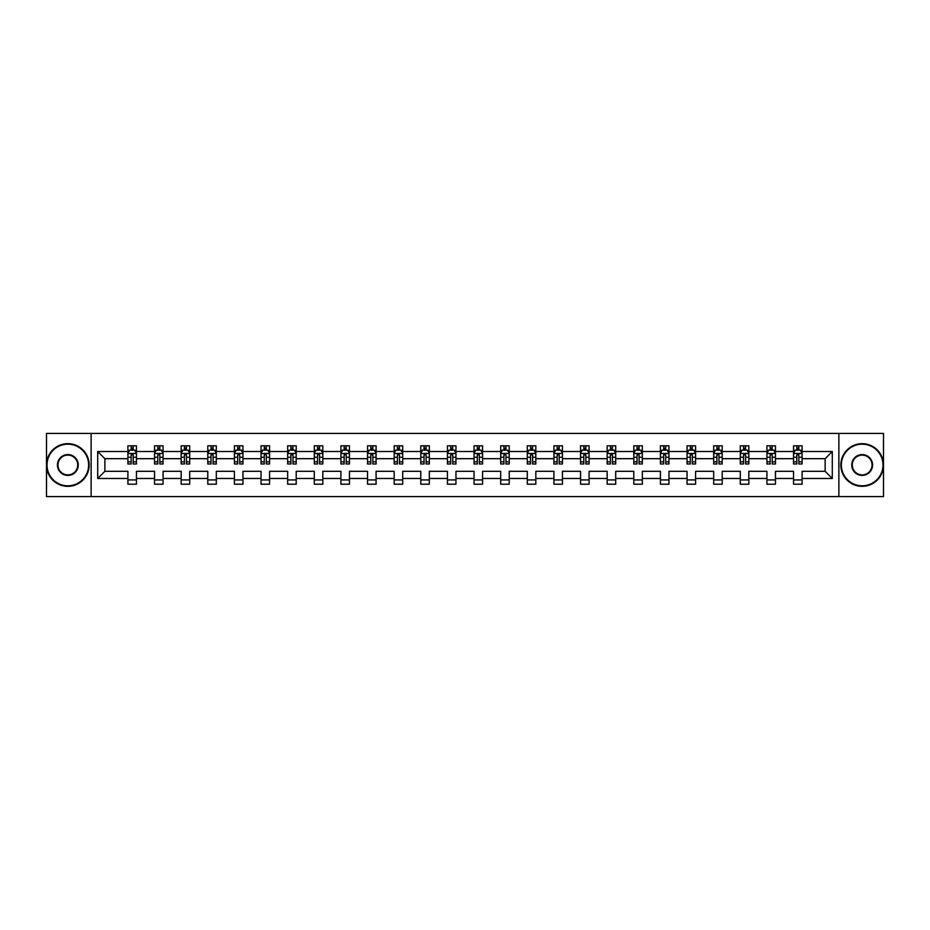 <?xml version="1.0" encoding="UTF-8"?>
<svg xmlns="http://www.w3.org/2000/svg" width="930" height="930" viewBox="0 0 930 930"><rect width="100%" height="100%" fill="white"/><g stroke="black" fill="none" stroke-linecap="round" stroke-linejoin="round"><path stroke-width="1.4" d="M838.872 433.426L46.5 433.426L46.5 496.574L883.5 496.574L883.5 433.426L838.872 433.426L838.872 496.574M802.09 478.485L802.09 471.312L825.131 471.312L832.292 478.485L802.09 478.485L802.09 484.204L793.557 484.204L793.557 478.485L775.457 478.485L775.457 484.204L766.925 484.204L766.925 478.485L748.836 478.485L748.836 484.204L740.303 484.204L740.303 478.485L722.215 478.485L722.215 484.204L713.682 484.204L713.682 478.485L695.582 478.485L695.582 484.204L687.049 484.204L687.049 478.485L668.961 478.485L668.961 484.204L660.428 484.204L660.428 478.485L642.328 478.485L642.328 484.204L633.795 484.204L633.795 478.485L615.707 478.485L615.707 484.204L607.174 484.204L607.174 478.485L589.085 478.485L589.085 484.204L580.553 484.204L580.553 478.485L562.452 478.485L562.452 484.204L553.92 484.204L553.92 478.485L535.831 478.485L535.831 484.204L527.298 484.204L527.298 478.485L509.21 478.485L509.21 484.204L500.677 484.204L500.677 478.485L482.577 478.485L482.577 484.204L474.044 484.204L474.044 478.485L455.956 478.485L455.956 484.204L447.423 484.204L447.423 478.485L429.323 478.485L429.323 484.204L420.79 484.204L420.79 478.485L402.702 478.485L402.702 484.204L394.169 484.204L394.169 478.485L376.08 478.485L376.08 484.204L367.548 484.204L367.548 478.485L349.448 478.485L349.448 484.204L340.915 484.204L340.915 478.485L322.826 478.485L322.826 484.204L314.294 484.204L314.294 478.485L296.205 478.485L296.205 484.204L287.672 484.204L287.672 478.485L269.572 478.485L269.572 484.204L261.039 484.204L261.039 478.485L242.951 478.485L242.951 484.204L234.418 484.204L234.418 478.485L216.318 478.485L216.318 484.204L207.785 484.204L207.785 478.485L189.697 478.485L189.697 484.204L181.164 484.204L181.164 478.485L163.076 478.485L163.076 484.204L154.543 484.204L154.543 478.485L136.443 478.485L136.443 484.204L127.91 484.204L127.91 478.485L97.708 478.485L97.708 451.515L127.91 451.515L127.91 445.796L136.443 445.796L136.443 451.515L154.543 451.515L154.543 445.796L163.076 445.796L163.076 451.515L181.164 451.515L181.164 445.796L189.697 445.796L189.697 451.515L207.785 451.515L207.785 445.796L216.318 445.796L216.318 451.515L234.418 451.515L234.418 445.796L242.951 445.796L242.951 451.515L261.039 451.515L261.039 445.796L269.572 445.796L269.572 451.515L287.672 451.515L287.672 445.796L296.205 445.796L296.205 451.515L314.294 451.515L314.294 445.796L322.826 445.796L322.826 451.515L340.915 451.515L340.915 445.796L349.448 445.796L349.448 451.515L367.548 451.515L367.548 445.796L376.08 445.796L376.08 451.515L394.169 451.515L394.169 445.796L402.702 445.796L402.702 451.515L420.79 451.515L420.79 445.796L429.323 445.796L429.323 451.515L447.423 451.515L447.423 445.796L455.956 445.796L455.956 451.515L474.044 451.515L474.044 445.796L482.577 445.796L482.577 451.515L500.677 451.515L500.677 445.796L509.21 445.796L509.21 451.515L527.298 451.515L527.298 445.796L535.831 445.796L535.831 451.515L553.92 451.515L553.92 445.796L562.452 445.796L562.452 451.515L580.553 451.515L580.553 445.796L589.085 445.796L589.085 451.515L607.174 451.515L607.174 445.796L615.707 445.796L615.707 451.515L633.795 451.515L633.795 445.796L642.328 445.796L642.328 451.515L660.428 451.515L660.428 445.796L668.961 445.796L668.961 451.515L687.049 451.515L687.049 445.796L695.582 445.796L695.582 451.515L713.682 451.515L713.682 445.796L722.215 445.796L722.215 451.515L740.303 451.515L740.303 445.796L748.836 445.796L748.836 451.515L766.925 451.515L766.925 445.796L775.457 445.796L775.457 451.515L793.557 451.515L793.557 445.796L802.09 445.796L802.09 451.515L832.292 451.515L832.292 478.485M91.128 496.574L91.128 433.426M793.557 451.515L793.557 458.688L775.457 458.688L775.457 451.515M775.457 478.485L775.457 471.312L793.557 471.312L793.557 478.485M766.925 451.515L766.925 458.688L748.836 458.688L748.836 451.515M748.836 478.485L748.836 471.312L766.925 471.312L766.925 478.485M740.303 451.515L740.303 458.688L722.215 458.688L722.215 451.515M722.215 478.485L722.215 471.312L740.303 471.312L740.303 478.485M713.682 451.515L713.682 458.688L695.582 458.688L695.582 451.515M695.582 478.485L695.582 471.312L713.682 471.312L713.682 478.485M687.049 451.515L687.049 458.688L668.961 458.688L668.961 451.515M668.961 478.485L668.961 471.312L687.049 471.312L687.049 478.485M660.428 451.515L660.428 458.688L642.328 458.688L642.328 451.515M642.328 478.485L642.328 471.312L660.428 471.312L660.428 478.485M633.795 451.515L633.795 458.688L615.707 458.688L615.707 451.515M615.707 478.485L615.707 471.312L633.795 471.312L633.795 478.485M607.174 451.515L607.174 458.688L589.085 458.688L589.085 451.515M589.085 478.485L589.085 471.312L607.174 471.312L607.174 478.485M580.553 451.515L580.553 458.688L562.452 458.688L562.452 451.515M562.452 478.485L562.452 471.312L580.553 471.312L580.553 478.485M553.92 451.515L553.92 458.688L535.831 458.688L535.831 451.515M535.831 478.485L535.831 471.312L553.92 471.312L553.92 478.485M527.298 451.515L527.298 458.688L509.21 458.688L509.21 451.515M509.21 478.485L509.21 471.312L527.298 471.312L527.298 478.485M500.677 451.515L500.677 458.688L482.577 458.688L482.577 451.515M482.577 478.485L482.577 471.312L500.677 471.312L500.677 478.485M474.044 451.515L474.044 458.688L455.956 458.688L455.956 451.515M455.956 478.485L455.956 471.312L474.044 471.312L474.044 478.485M447.423 451.515L447.423 458.688L429.323 458.688L429.323 451.515M429.323 478.485L429.323 471.312L447.423 471.312L447.423 478.485M420.79 451.515L420.79 458.688L402.702 458.688L402.702 451.515M402.702 478.485L402.702 471.312L420.79 471.312L420.79 478.485M394.169 451.515L394.169 458.688L376.08 458.688L376.08 451.515M376.08 478.485L376.08 471.312L394.169 471.312L394.169 478.485M367.548 451.515L367.548 458.688L349.448 458.688L349.448 451.515M349.448 478.485L349.448 471.312L367.548 471.312L367.548 478.485M340.915 451.515L340.915 458.688L322.826 458.688L322.826 451.515M322.826 478.485L322.826 471.312L340.915 471.312L340.915 478.485M314.294 451.515L314.294 458.688L296.205 458.688L296.205 451.515M296.205 478.485L296.205 471.312L314.294 471.312L314.294 478.485M287.672 451.515L287.672 458.688L269.572 458.688L269.572 451.515M269.572 478.485L269.572 471.312L287.672 471.312L287.672 478.485M261.039 451.515L261.039 458.688L242.951 458.688L242.951 451.515M242.951 478.485L242.951 471.312L261.039 471.312L261.039 478.485M234.418 451.515L234.418 458.688L216.318 458.688L216.318 451.515M216.318 478.485L216.318 471.312L234.418 471.312L234.418 478.485M207.785 451.515L207.785 458.688L189.697 458.688L189.697 451.515M189.697 478.485L189.697 471.312L207.785 471.312L207.785 478.485M181.164 451.515L181.164 458.688L163.076 458.688L163.076 451.515M163.076 478.485L163.076 471.312L181.164 471.312L181.164 478.485M154.543 451.515L154.543 458.688L136.443 458.688L136.443 451.515M136.443 478.485L136.443 471.312L154.543 471.312L154.543 478.485M127.91 451.515L127.91 458.688L104.869 458.688L104.869 471.312L127.91 471.312L127.91 478.485M97.708 451.515L104.869 458.688M825.131 471.312L825.131 458.688L802.09 458.688L802.09 451.515M796.801 450.062L798.847 450.062M770.168 450.062L772.214 450.062M743.547 450.062L745.593 450.062M716.914 450.062L718.971 450.062M690.293 450.062L692.338 450.062M663.671 450.062L665.717 450.062M637.038 450.062L639.096 450.062M610.417 450.062L612.463 450.062M583.796 450.062L585.842 450.062M557.163 450.062L559.209 450.062M530.542 450.062L532.588 450.062M503.909 450.062L505.967 450.062M477.288 450.062L479.334 450.062M450.666 450.062L452.712 450.062M424.034 450.062L426.091 450.062M397.412 450.062L399.458 450.062M370.791 450.062L372.837 450.062M344.158 450.062L346.204 450.062M317.537 450.062L319.583 450.062M290.904 450.062L292.962 450.062M264.283 450.062L266.329 450.062M237.662 450.062L239.708 450.062M211.029 450.062L213.086 450.062M184.407 450.062L186.453 450.062M157.786 450.062L159.832 450.062M131.153 450.062L133.199 450.062M127.91 479.938L136.443 479.938M154.543 479.938L163.076 479.938M181.164 479.938L189.697 479.938M207.785 479.938L216.318 479.938M234.418 479.938L242.951 479.938M261.039 479.938L269.572 479.938M287.672 479.938L296.205 479.938M314.294 479.938L322.826 479.938M340.915 479.938L349.448 479.938M367.548 479.938L376.08 479.938M394.169 479.938L402.702 479.938M420.79 479.938L429.323 479.938M447.423 479.938L455.956 479.938M474.044 479.938L482.577 479.938M500.677 479.938L509.21 479.938M527.298 479.938L535.831 479.938M553.92 479.938L562.452 479.938M580.553 479.938L589.085 479.938M607.174 479.938L615.707 479.938M633.795 479.938L642.328 479.938M660.428 479.938L668.961 479.938M687.049 479.938L695.582 479.938M713.682 479.938L722.215 479.938M740.303 479.938L748.836 479.938M766.925 479.938L775.457 479.938M793.557 479.938L802.09 479.938M104.869 471.312L97.708 478.485M832.292 451.515L825.131 458.688M133.199 448.016L131.153 448.016M129.514 450.353L127.91 450.353L127.91 445.796L131.153 445.796L131.153 450.155M127.91 461.838L127.91 463.977L131.153 463.977L131.153 461.838L127.91 461.838L127.91 458.688M136.443 458.688L136.443 463.977L133.199 463.977L133.199 454.84L131.153 454.84L131.153 461.838M134.838 450.353L136.443 450.353L136.443 445.796L133.199 445.796L133.199 450.155M136.443 453.561L134.745 450.155L129.619 450.155L127.91 453.561M67.832 444.18A20.82 20.82 0 0 0 47.011 465A20.82 20.82 0 0 0 67.832 485.82A20.82 20.82 0 0 0 88.652 465A20.82 20.82 0 0 0 67.832 444.18M67.832 486.332A21.332 21.332 0 0 1 46.5 465A21.332 21.332 0 0 1 67.832 443.668A21.332 21.332 0 0 1 89.164 465A21.332 21.332 0 0 1 67.832 486.332M67.832 454.584A10.416 10.416 0 0 1 78.248 465A10.416 10.416 0 0 1 67.832 475.416A10.416 10.416 0 0 1 57.428 465A10.416 10.416 0 0 1 67.832 454.584M67.832 474.905A9.905 9.905 0 0 0 77.736 465A9.905 9.905 0 0 0 67.832 455.096A9.905 9.905 0 0 0 57.939 465A9.905 9.905 0 0 0 67.832 474.905M862.168 444.18A20.82 20.82 0 0 0 841.348 465A20.82 20.82 0 0 0 862.168 485.82A20.82 20.82 0 0 0 882.989 465A20.82 20.82 0 0 0 862.168 444.18M862.168 486.332A21.332 21.332 0 0 1 840.836 465A21.332 21.332 0 0 1 862.168 443.668A21.332 21.332 0 0 1 883.5 465A21.332 21.332 0 0 1 862.168 486.332M862.168 454.584A10.416 10.416 0 0 1 872.573 465A10.416 10.416 0 0 1 862.168 475.416A10.416 10.416 0 0 1 851.752 465A10.416 10.416 0 0 1 862.168 454.584M862.168 474.905A9.905 9.905 0 0 0 872.061 465A9.905 9.905 0 0 0 862.168 455.096A9.905 9.905 0 0 0 852.264 465A9.905 9.905 0 0 0 862.168 474.905M159.832 448.016L157.786 448.016M156.147 450.353L154.543 450.353L154.543 445.796L157.786 445.796L157.786 450.155M154.543 461.838L154.543 463.977L157.786 463.977L157.786 461.838L154.543 461.838L154.543 458.688M163.076 458.688L163.076 463.977L159.832 463.977L159.832 454.84L157.786 454.84L157.786 461.838M161.471 450.353L163.076 450.353L163.076 445.796L159.832 445.796L159.832 450.155M163.076 453.561L161.367 450.155L156.24 450.155L154.543 453.561M186.453 448.016L184.407 448.016M182.768 450.353L181.164 450.353L181.164 445.796L184.407 445.796L184.407 450.155M181.164 461.838L181.164 463.977L184.407 463.977L184.407 461.838L181.164 461.838L181.164 458.688M189.697 458.688L189.697 463.977L186.453 463.977L186.453 454.84L184.407 454.84L184.407 461.838M188.093 450.353L189.697 450.353L189.697 445.796L186.453 445.796L186.453 450.155M189.697 453.561L187.988 450.155L182.873 450.155L181.164 453.561M213.086 448.016L211.029 448.016M209.39 450.353L207.785 450.353L207.785 445.796L211.029 445.796L211.029 450.155M207.785 461.838L207.785 463.977L211.029 463.977L211.029 461.838L207.785 461.838L207.785 458.688M216.318 458.688L216.318 463.977L213.086 463.977L213.086 454.84L211.029 454.84L211.029 461.838M214.714 450.353L216.318 450.353L216.318 445.796L213.086 445.796L213.086 450.155M216.318 453.561L214.621 450.155L209.494 450.155L207.785 453.561M239.708 448.016L237.662 448.016M236.022 450.353L234.418 450.353L234.418 445.796L237.662 445.796L237.662 450.155M234.418 461.838L234.418 463.977L237.662 463.977L237.662 461.838L234.418 461.838L234.418 458.688M242.951 458.688L242.951 463.977L239.708 463.977L239.708 454.84L237.662 454.84L237.662 461.838M241.347 450.353L242.951 450.353L242.951 445.796L239.708 445.796L239.708 450.155M242.951 453.561L241.242 450.155L236.127 450.155L234.418 453.561M266.329 448.016L264.283 448.016M262.644 450.353L261.039 450.353L261.039 445.796L264.283 445.796L264.283 450.155M261.039 461.838L261.039 463.977L264.283 463.977L264.283 461.838L261.039 461.838L261.039 458.688M269.572 458.688L269.572 463.977L266.329 463.977L266.329 454.84L264.283 454.84L264.283 461.838M267.968 450.353L269.572 450.353L269.572 445.796L266.329 445.796L266.329 450.155M269.572 453.561L267.863 450.155L262.748 450.155L261.039 453.561M292.962 448.016L290.904 448.016M289.276 450.353L287.672 450.353L287.672 445.796L290.904 445.796L290.904 450.155M287.672 461.838L287.672 463.977L290.904 463.977L290.904 461.838L287.672 461.838L287.672 458.688M296.205 458.688L296.205 463.977L292.962 463.977L292.962 454.84L290.904 454.84L290.904 461.838M294.601 450.353L296.205 450.353L296.205 445.796L292.962 445.796L292.962 450.155M296.205 453.561L294.496 450.155L289.37 450.155L287.672 453.561M319.583 448.016L317.537 448.016M315.898 450.353L314.294 450.353L314.294 445.796L317.537 445.796L317.537 450.155M314.294 461.838L314.294 463.977L317.537 463.977L317.537 461.838L314.294 461.838L314.294 458.688M322.826 458.688L322.826 463.977L319.583 463.977L319.583 454.84L317.537 454.84L317.537 461.838M321.222 450.353L322.826 450.353L322.826 445.796L319.583 445.796L319.583 450.155M322.826 453.561L321.117 450.155L316.002 450.155L314.294 453.561M346.204 448.016L344.158 448.016M342.519 450.353L340.915 450.353L340.915 445.796L344.158 445.796L344.158 450.155M340.915 461.838L340.915 463.977L344.158 463.977L344.158 461.838L340.915 461.838L340.915 458.688M349.448 458.688L349.448 463.977L346.204 463.977L346.204 454.84L344.158 454.84L344.158 461.838M347.843 450.353L349.448 450.353L349.448 445.796L346.204 445.796L346.204 450.155M349.448 453.561L347.75 450.155L342.624 450.155L340.915 453.561M372.837 448.016L370.791 448.016M369.152 450.353L367.548 450.353L367.548 445.796L370.791 445.796L370.791 450.155M367.548 461.838L367.548 463.977L370.791 463.977L370.791 461.838L367.548 461.838L367.548 458.688M376.08 458.688L376.08 463.977L372.837 463.977L372.837 454.84L370.791 454.84L370.791 461.838M374.476 450.353L376.08 450.353L376.08 445.796L372.837 445.796L372.837 450.155M376.08 453.561L374.372 450.155L369.245 450.155L367.548 453.561M399.458 448.016L397.412 448.016M395.773 450.353L394.169 450.353L394.169 445.796L397.412 445.796L397.412 450.155M394.169 461.838L394.169 463.977L397.412 463.977L397.412 461.838L394.169 461.838L394.169 458.688M402.702 458.688L402.702 463.977L399.458 463.977L399.458 454.84L397.412 454.84L397.412 461.838M401.097 450.353L402.702 450.353L402.702 445.796L399.458 445.796L399.458 450.155M402.702 453.561L400.993 450.155L395.878 450.155L394.169 453.561M426.091 448.016L424.034 448.016M422.394 450.353L420.79 450.353L420.79 445.796L424.034 445.796L424.034 450.155M420.79 461.838L420.79 463.977L424.034 463.977L424.034 461.838L420.79 461.838L420.79 458.688M429.323 458.688L429.323 463.977L426.091 463.977L426.091 454.84L424.034 454.84L424.034 461.838M427.719 450.353L429.323 450.353L429.323 445.796L426.091 445.796L426.091 450.155M429.323 453.561L427.626 450.155L422.499 450.155L420.79 453.561M452.712 448.016L450.666 448.016M449.027 450.353L447.423 450.353L447.423 445.796L450.666 445.796L450.666 450.155M447.423 461.838L447.423 463.977L450.666 463.977L450.666 461.838L447.423 461.838L447.423 458.688M455.956 458.688L455.956 463.977L452.712 463.977L452.712 454.84L450.666 454.84L450.666 461.838M454.351 450.353L455.956 450.353L455.956 445.796L452.712 445.796L452.712 450.155M455.956 453.561L454.247 450.155L449.132 450.155L447.423 453.561M479.334 448.016L477.288 448.016M475.649 450.353L474.044 450.353L474.044 445.796L477.288 445.796L477.288 450.155M474.044 461.838L474.044 463.977L477.288 463.977L477.288 461.838L474.044 461.838L474.044 458.688M482.577 458.688L482.577 463.977L479.334 463.977L479.334 454.84L477.288 454.84L477.288 461.838M480.973 450.353L482.577 450.353L482.577 445.796L479.334 445.796L479.334 450.155M482.577 453.561L480.868 450.155L475.753 450.155L474.044 453.561M505.967 448.016L503.909 448.016M502.281 450.353L500.677 450.353L500.677 445.796L503.909 445.796L503.909 450.155M500.677 461.838L500.677 463.977L503.909 463.977L503.909 461.838L500.677 461.838L500.677 458.688M509.21 458.688L509.21 463.977L505.967 463.977L505.967 454.84L503.909 454.84L503.909 461.838M507.606 450.353L509.21 450.353L509.21 445.796L505.967 445.796L505.967 450.155M509.21 453.561L507.501 450.155L502.374 450.155L500.677 453.561M532.588 448.016L530.542 448.016M528.903 450.353L527.298 450.353L527.298 445.796L530.542 445.796L530.542 450.155M527.298 461.838L527.298 463.977L530.542 463.977L530.542 461.838L527.298 461.838L527.298 458.688M535.831 458.688L535.831 463.977L532.588 463.977L532.588 454.84L530.542 454.84L530.542 461.838M534.227 450.353L535.831 450.353L535.831 445.796L532.588 445.796L532.588 450.155M535.831 453.561L534.122 450.155L529.007 450.155L527.298 453.561M559.209 448.016L557.163 448.016M555.524 450.353L553.92 450.353L553.92 445.796L557.163 445.796L557.163 450.155M553.92 461.838L553.92 463.977L557.163 463.977L557.163 461.838L553.92 461.838L553.92 458.688M562.452 458.688L562.452 463.977L559.209 463.977L559.209 454.84L557.163 454.84L557.163 461.838M560.848 450.353L562.452 450.353L562.452 445.796L559.209 445.796L559.209 450.155M562.452 453.561L560.755 450.155L555.629 450.155L553.92 453.561M585.842 448.016L583.796 448.016M582.157 450.353L580.553 450.353L580.553 445.796L583.796 445.796L583.796 450.155M580.553 461.838L580.553 463.977L583.796 463.977L583.796 461.838L580.553 461.838L580.553 458.688M589.085 458.688L589.085 463.977L585.842 463.977L585.842 454.84L583.796 454.84L583.796 461.838M587.481 450.353L589.085 450.353L589.085 445.796L585.842 445.796L585.842 450.155M589.085 453.561L587.376 450.155L582.25 450.155L580.553 453.561M612.463 448.016L610.417 448.016M608.778 450.353L607.174 450.353L607.174 445.796L610.417 445.796L610.417 450.155M607.174 461.838L607.174 463.977L610.417 463.977L610.417 461.838L607.174 461.838L607.174 458.688M615.707 458.688L615.707 463.977L612.463 463.977L612.463 454.84L610.417 454.84L610.417 461.838M614.102 450.353L615.707 450.353L615.707 445.796L612.463 445.796L612.463 450.155M615.707 453.561L613.998 450.155L608.883 450.155L607.174 453.561M639.096 448.016L637.038 448.016M635.399 450.353L633.795 450.353L633.795 445.796L637.038 445.796L637.038 450.155M633.795 461.838L633.795 463.977L637.038 463.977L637.038 461.838L633.795 461.838L633.795 458.688M642.328 458.688L642.328 463.977L639.096 463.977L639.096 454.84L637.038 454.84L637.038 461.838M640.724 450.353L642.328 450.353L642.328 445.796L639.096 445.796L639.096 450.155M642.328 453.561L640.631 450.155L635.504 450.155L633.795 453.561M665.717 448.016L663.671 448.016M662.032 450.353L660.428 450.353L660.428 445.796L663.671 445.796L663.671 450.155M660.428 461.838L660.428 463.977L663.671 463.977L663.671 461.838L660.428 461.838L660.428 458.688M668.961 458.688L668.961 463.977L665.717 463.977L665.717 454.84L663.671 454.84L663.671 461.838M667.356 450.353L668.961 450.353L668.961 445.796L665.717 445.796L665.717 450.155M668.961 453.561L667.252 450.155L662.137 450.155L660.428 453.561M692.338 448.016L690.293 448.016M688.653 450.353L687.049 450.353L687.049 445.796L690.293 445.796L690.293 450.155M687.049 461.838L687.049 463.977L690.293 463.977L690.293 461.838L687.049 461.838L687.049 458.688M695.582 458.688L695.582 463.977L692.338 463.977L692.338 454.84L690.293 454.84L690.293 461.838M693.978 450.353L695.582 450.353L695.582 445.796L692.338 445.796L692.338 450.155M695.582 453.561L693.873 450.155L688.758 450.155L687.049 453.561M718.971 448.016L716.914 448.016M715.286 450.353L713.682 450.353L713.682 445.796L716.914 445.796L716.914 450.155M713.682 461.838L713.682 463.977L716.914 463.977L716.914 461.838L713.682 461.838L713.682 458.688M722.215 458.688L722.215 463.977L718.971 463.977L718.971 454.84L716.914 454.84L716.914 461.838M720.611 450.353L722.215 450.353L722.215 445.796L718.971 445.796L718.971 450.155M722.215 453.561L720.506 450.155L715.379 450.155L713.682 453.561M745.593 448.016L743.547 448.016M741.908 450.353L740.303 450.353L740.303 445.796L743.547 445.796L743.547 450.155M740.303 461.838L740.303 463.977L743.547 463.977L743.547 461.838L740.303 461.838L740.303 458.688M748.836 458.688L748.836 463.977L745.593 463.977L745.593 454.84L743.547 454.84L743.547 461.838M747.232 450.353L748.836 450.353L748.836 445.796L745.593 445.796L745.593 450.155M748.836 453.561L747.127 450.155L742.012 450.155L740.303 453.561M772.214 448.016L770.168 448.016M768.529 450.353L766.925 450.353L766.925 445.796L770.168 445.796L770.168 450.155M766.925 461.838L766.925 463.977L770.168 463.977L770.168 461.838L766.925 461.838L766.925 458.688M775.457 458.688L775.457 463.977L772.214 463.977L772.214 454.84L770.168 454.84L770.168 461.838M773.853 450.353L775.457 450.353L775.457 445.796L772.214 445.796L772.214 450.155M775.457 453.561L773.76 450.155L768.633 450.155L766.925 453.561M798.847 448.016L796.801 448.016M795.162 450.353L793.557 450.353L793.557 445.796L796.801 445.796L796.801 450.155M793.557 461.838L793.557 463.977L796.801 463.977L796.801 461.838L793.557 461.838L793.557 458.688M802.09 458.688L802.09 463.977L798.847 463.977L798.847 454.84L796.801 454.84L796.801 461.838M800.486 450.353L802.09 450.353L802.09 445.796L798.847 445.796L798.847 450.155M802.09 453.561L800.381 450.155L795.255 450.155L793.557 453.561M136.408 453.48L127.956 453.48M136.443 461.838L133.199 461.838M131.153 457.258L127.91 457.258M136.443 457.258L133.199 457.258M133.199 449.109L131.153 449.109M163.029 453.48L154.578 453.48M163.076 461.838L159.832 461.838M157.786 457.258L154.543 457.258M163.076 457.258L159.832 457.258M159.832 449.109L157.786 449.109M189.65 453.48L181.21 453.48M189.697 461.838L186.453 461.838M184.407 457.258L181.164 457.258M189.697 457.258L186.453 457.258M186.453 449.109L184.407 449.109M216.283 453.48L207.832 453.48M216.318 461.838L213.086 461.838M211.029 457.258L207.785 457.258M216.318 457.258L213.086 457.258M213.086 449.109L211.029 449.109M242.904 453.48L234.453 453.48M242.951 461.838L239.708 461.838M237.662 457.258L234.418 457.258M242.951 457.258L239.708 457.258M239.708 449.109L237.662 449.109M269.537 453.48L261.086 453.48M269.572 461.838L266.329 461.838M264.283 457.258L261.039 457.258M269.572 457.258L266.329 457.258M266.329 449.109L264.283 449.109M296.159 453.48L287.707 453.48M296.205 461.838L292.962 461.838M290.904 457.258L287.672 457.258M296.205 457.258L292.962 457.258M292.962 449.109L290.904 449.109M322.78 453.48L314.34 453.48M322.826 461.838L319.583 461.838M317.537 457.258L314.294 457.258M322.826 457.258L319.583 457.258M319.583 449.109L317.537 449.109M349.413 453.48L340.961 453.48M349.448 461.838L346.204 461.838M344.158 457.258L340.915 457.258M349.448 457.258L346.204 457.258M346.204 449.109L344.158 449.109M376.034 453.48L367.583 453.48M376.08 461.838L372.837 461.838M370.791 457.258L367.548 457.258M376.08 457.258L372.837 457.258M372.837 449.109L370.791 449.109M402.655 453.48L394.215 453.48M402.702 461.838L399.458 461.838M397.412 457.258L394.169 457.258M402.702 457.258L399.458 457.258M399.458 449.109L397.412 449.109M429.288 453.48L420.837 453.48M429.323 461.838L426.091 461.838M424.034 457.258L420.79 457.258M429.323 457.258L426.091 457.258M426.091 449.109L424.034 449.109M455.909 453.48L447.458 453.48M455.956 461.838L452.712 461.838M450.666 457.258L447.423 457.258M455.956 457.258L452.712 457.258M452.712 449.109L450.666 449.109M482.542 453.48L474.091 453.48M482.577 461.838L479.334 461.838M477.288 457.258L474.044 457.258M482.577 457.258L479.334 457.258M479.334 449.109L477.288 449.109M509.163 453.48L500.712 453.48M509.21 461.838L505.967 461.838M503.909 457.258L500.677 457.258M509.21 457.258L505.967 457.258M505.967 449.109L503.909 449.109M535.785 453.48L527.345 453.48M535.831 461.838L532.588 461.838M530.542 457.258L527.298 457.258M535.831 457.258L532.588 457.258M532.588 449.109L530.542 449.109M562.418 453.48L553.966 453.48M562.452 461.838L559.209 461.838M557.163 457.258L553.92 457.258M562.452 457.258L559.209 457.258M559.209 449.109L557.163 449.109M589.039 453.48L580.587 453.48M589.085 461.838L585.842 461.838M583.796 457.258L580.553 457.258M589.085 457.258L585.842 457.258M585.842 449.109L583.796 449.109M615.66 453.48L607.22 453.48M615.707 461.838L612.463 461.838M610.417 457.258L607.174 457.258M615.707 457.258L612.463 457.258M612.463 449.109L610.417 449.109M642.293 453.48L633.842 453.48M642.328 461.838L639.096 461.838M637.038 457.258L633.795 457.258M642.328 457.258L639.096 457.258M639.096 449.109L637.038 449.109M668.914 453.48L660.463 453.48M668.961 461.838L665.717 461.838M663.671 457.258L660.428 457.258M668.961 457.258L665.717 457.258M665.717 449.109L663.671 449.109M695.547 453.48L687.096 453.48M695.582 461.838L692.338 461.838M690.293 457.258L687.049 457.258M695.582 457.258L692.338 457.258M692.338 449.109L690.293 449.109M722.168 453.48L713.717 453.48M722.215 461.838L718.971 461.838M716.914 457.258L713.682 457.258M722.215 457.258L718.971 457.258M718.971 449.109L716.914 449.109M748.79 453.48L740.35 453.48M748.836 461.838L745.593 461.838M743.547 457.258L740.303 457.258M748.836 457.258L745.593 457.258M745.593 449.109L743.547 449.109M775.422 453.48L766.971 453.48M775.457 461.838L772.214 461.838M770.168 457.258L766.925 457.258M775.457 457.258L772.214 457.258M772.214 449.109L770.168 449.109M802.044 453.48L793.592 453.48M802.09 461.838L798.847 461.838M796.801 457.258L793.557 457.258M802.09 457.258L798.847 457.258M798.847 449.109L796.801 449.109"/></g></svg>
